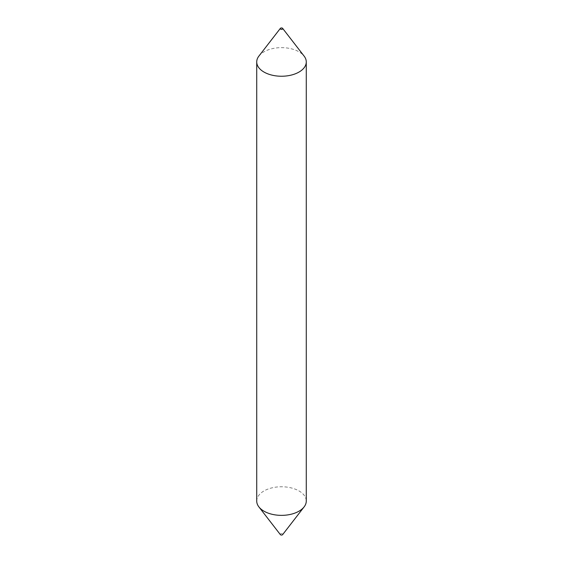 <?xml version="1.0" encoding="UTF-8"?>
<svg xmlns="http://www.w3.org/2000/svg" width="563" height="563" viewBox="0 0 563 563"><rect width="100%" height="100%" fill="white"/><g stroke="black" fill="none" stroke-linecap="round" stroke-linejoin="round"><path stroke-width="0.42" stroke-dasharray="2.81 2.11" d="M258.889 56.103A24.772 14.3 180 0 1 299.016 51.824A24.772 14.3 180 0 1 304.111 56.103M280.367 534.639A1.239 0.718 180 0 1 280.796 533.752A1.239 0.718 180 0 1 282.373 533.837A1.239 0.718 180 0 1 282.633 534.639M256.728 501.063A24.772 14.3 180 0 1 272.02 487.847A24.772 14.3 180 0 1 299.016 490.95A24.772 14.3 180 0 1 306.272 501.063"/><path stroke-width="0.84" d="M280.627 29.163A1.239 0.718 180 0 1 280.367 28.361A1.239 0.718 180 0 1 282.373 28.15A1.239 0.718 180 0 1 282.633 28.361A1.239 0.718 180 0 1 282.204 29.248A1.239 0.718 180 0 1 280.627 29.163M282.633 28.361L304.111 56.103A24.772 14.3 180 0 1 306.272 61.937A24.772 14.3 180 0 1 290.98 75.153A24.772 14.3 180 0 1 263.984 72.05A24.772 14.3 180 0 1 256.728 61.937A24.772 14.3 180 0 1 258.889 56.103L280.367 28.361M306.272 61.937L306.272 501.063A24.772 14.3 180 0 1 304.111 506.897L282.633 534.639A1.239 0.718 180 0 1 280.627 534.85A1.239 0.718 180 0 1 280.367 534.639L258.889 506.897A24.772 14.3 180 0 1 256.728 501.063L256.728 61.937M304.111 506.897A24.772 14.3 180 0 1 263.984 511.176A24.772 14.3 180 0 1 258.889 506.897"/></g></svg>
